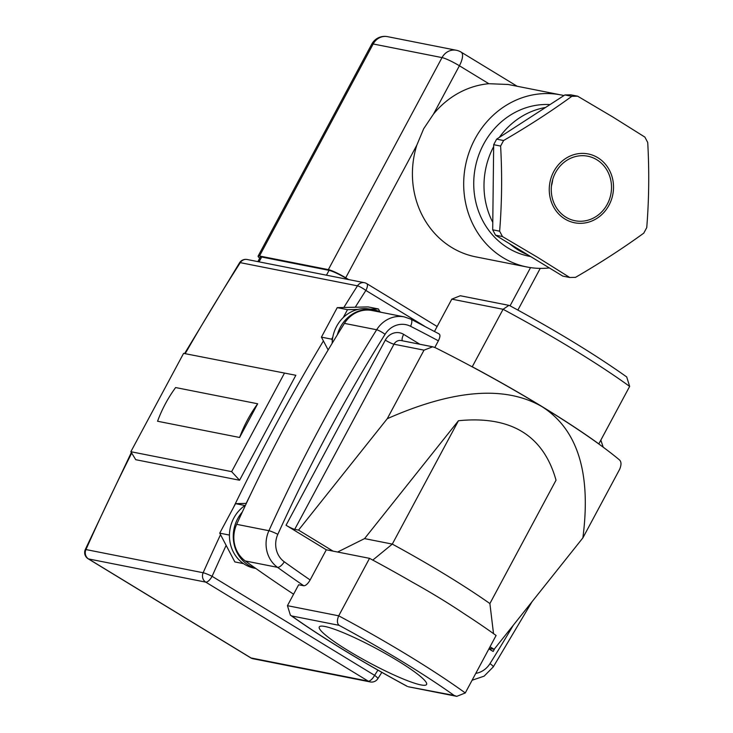 <?xml version="1.0" encoding="UTF-8"?>
<svg xmlns="http://www.w3.org/2000/svg" width="733" height="733" viewBox="0 0 733 733"><rect width="100%" height="100%" fill="white"/><g stroke="black" fill="none" stroke-linecap="round" stroke-linejoin="round"><path stroke-width="1.1" d="M420.87 684.906A60.885 7.907 -151.8 0 0 426.606 684.439A60.885 7.907 -151.8 0 0 387.189 654.551A60.885 7.907 -151.8 0 0 325.003 626.495A60.885 7.907 -151.8 0 0 319.295 626.898A60.885 7.907 -151.8 0 0 358.464 656.731A60.885 7.907 -151.8 0 0 420.87 684.906M332.177 343.273A34.35 31.345 -78.8 0 1 332.342 340.442A34.35 31.345 -78.8 0 1 332.837 336.988A34.35 31.345 -78.8 0 1 343.255 317.563A34.35 31.345 -78.8 0 1 357.933 309.427A34.35 31.345 -78.8 0 1 370.156 309.143A34.35 31.345 -78.8 0 1 370.302 309.17L374.105 309.922A34.35 31.345 -78.8 0 1 381.215 312.331M293.594 594.206A1607.808 1467.393 -78.8 0 1 255.588 568.295A34.35 31.345 -78.8 0 1 248.624 565.216A34.35 31.345 -78.8 0 1 242.33 512A1607.808 1467.393 -78.8 0 1 337.327 334.834A34.35 31.345 -78.8 0 1 374.105 309.922M255.817 568.46L254.241 568.148A34.35 31.345 -78.8 0 1 244.813 564.465A34.35 31.345 -78.8 0 1 245.5 505.193M465.281 692.951L496.094 635.474A204.626 26.58 -151.8 0 0 464.31 613.833C448.587 603.259 431.279 592.704 412.367 582.176A204.626 26.58 -151.8 0 0 369.533 558.344L338.71 615.821A204.626 26.58 28.2 0 1 465.281 692.951L456.778 696.35L454.139 695.443A197.324 25.628 -151.8 0 0 339.077 625.322C337.006 623.444 336.878 620.274 338.71 615.821L287.437 605.678L298.652 584.76L303.783 585.777A1607.808 1467.393 -78.8 0 1 277.532 567.342A29.228 26.681 -78.8 0 1 268.91 530.71A1607.808 1467.393 -78.8 0 1 376.661 329.758A29.228 26.681 -78.8 0 1 404.304 316.894L372.071 310.517A29.228 26.681 -78.8 0 0 344.428 323.381L376.661 329.758A7.312 1.145 -148 0 1 385.082 334.294A1600.496 1460.722 101.2 0 0 277.825 534.33A21.926 20.011 101.2 0 0 284.294 561.808A1600.496 1460.722 101.2 0 0 310.141 579.959C307.887 583.807 305.771 585.74 303.783 585.777M490.029 646.79L494.143 649.291L582.872 537.894L619.623 469.358C621.511 464.887 621.447 461.726 619.431 459.884A204.626 26.58 -151.8 0 0 542.099 406.705A204.626 26.58 -151.8 0 0 435.329 347.699L432.672 346.791L424.013 350.154L393.988 344.217L294.721 529.345L298.533 530.096L387.262 418.699L424.013 350.154M337.327 334.834A1607.808 1467.393 -78.8 0 1 344.428 323.381M255.588 568.295A1607.808 1467.393 -78.8 0 1 245.308 560.965A29.228 26.681 -78.8 0 1 236.677 524.333A1607.808 1467.393 -78.8 0 1 242.33 512M471.97 366.702L472.254 366.757A204.626 26.58 28.2 0 1 598.824 443.886L598.632 443.85M472.254 366.757L503.076 309.289L508.913 305.359L509.774 305.67C556.365 330.895 595.343 354.653 626.706 376.945L629.647 386.41A204.626 26.58 -151.8 0 0 503.076 309.289L451.803 299.146L460.306 295.738L508.913 305.359M434.486 331.444L451.803 299.146M438.865 333.845C440.441 334.569 440.276 336.896 438.371 340.818L434.806 347.451M598.824 443.886L629.647 386.41M369.533 558.344L326.313 549.796L310.141 579.959M337.62 552.031L364.558 538.608L458.455 420.724L392.302 544.097A179.054 23.254 28.2 0 1 489.891 603.561L493.538 633.788M364.558 538.608L392.302 544.097L372.703 560.159M458.455 420.724C510.919 415.519 543.446 435.338 556.035 480.188L489.891 603.561M582.872 537.894C591.32 473.243 577.732 429.511 542.099 406.705C505.294 385.366 453.681 389.37 387.262 418.699M298.533 530.096L333.057 551.134M294.721 529.345A7.312 0.953 28.2 0 1 286.044 525.259L326.313 549.796M488.911 648.879L493.153 651.463A7.312 0.953 28.2 0 1 489.644 648.595A7.312 0.953 28.2 0 1 490.331 648.54L494.143 649.291M339.077 625.322L291.734 615.958L290.378 615.143L287.437 605.678M456.778 696.35L408.171 686.729L454.139 695.443M332.342 340.442L331.673 339.168L332.837 336.988M343.255 317.563L347.488 309.674L357.933 309.427M370.156 309.143L378.411 308.95L379.859 311.699M328.146 349.953L321.421 337.143L337.235 307.64L368.149 306.916L378.411 308.95M337.235 307.64L347.488 309.674M321.421 337.143L331.673 339.168M229.447 535.072L219.726 533.148L234.835 561.918L243.53 563.64M219.726 533.148L235.55 503.653L245.005 505.523M235.55 503.653L246.343 503.397M295.848 375.287L183.589 353.37L130.859 451.711L135.752 459.701L239.572 480.234L295.848 375.287L183.589 353.37M130.859 451.711L231.646 471.649L239.572 480.234M231.646 471.649L284.377 373.308M157.558 421.246L239.609 437.473L257.677 403.773L175.627 387.546A127.89 116.721 -78.8 0 0 157.558 421.246M239.609 437.473A127.89 116.721 -78.8 0 1 257.677 403.773M596.799 159.73A32.884 30.016 101.2 0 0 587.774 156.202A32.884 30.016 101.2 0 0 553.36 177.523A32.884 30.016 101.2 0 0 565.977 217.206A32.884 30.016 101.2 0 0 575.011 220.734A32.884 30.016 101.2 0 0 609.425 199.413A32.884 30.016 101.2 0 0 596.799 159.73M597.826 157.705A35.083 32.014 -78.8 0 1 609.004 205.185A35.083 32.014 -78.8 0 1 564.951 219.011A35.083 32.014 -78.8 0 1 553.772 171.531A35.083 32.014 -78.8 0 1 597.826 157.705M569.733 277.486L537.527 257.292L502.471 236.567L495.535 235.192L562.797 276.112L569.733 277.486L575.533 277.349C600.226 262.991 622.977 248.258 643.776 233.14L646.744 227.606C649.007 199.623 649.337 171.247 647.725 142.495L644.884 137.098L612.77 116.959L577.622 96.179L571.822 96.325L564.886 94.951L496.635 139.151L503.58 140.525C528.273 126.177 551.014 111.443 571.822 96.325M499.329 137.41A76.736 70.038 -78.8 0 1 545.554 107.476M550.034 104.572A76.736 70.038 101.2 0 0 483.624 144.154A76.736 70.038 101.2 0 0 529.144 256.248L530.619 256.541M563.934 95.565A87.694 80.044 101.2 0 0 561.047 94.942A87.694 80.044 101.2 0 0 474.993 138.904A87.694 80.044 101.2 0 0 527.009 267.004A87.694 80.044 101.2 0 0 549.365 267.939M488.838 83.709L459.399 65.768L433.496 114.073A87.694 80.044 101.2 0 1 488.838 83.709L508.161 84.478L561.047 94.942M433.496 114.073L423.674 128.742L416.811 145.189A87.694 80.044 101.2 0 0 475.735 256.852L527.009 267.004M259.729 258.153A14.614 1.897 28.2 0 1 258.117 256.101A14.614 1.897 28.2 0 1 259.491 256L328.347 269.625A14.614 1.897 28.2 0 1 345.71 277.789L348.651 279.585M257.869 261.626L260.279 257.127A14.614 1.897 28.2 0 1 261.663 257.017L329.053 270.349A14.614 1.897 28.2 0 1 346.416 278.522L347.918 279.438M527.751 254.8A76.736 70.038 -78.8 0 1 509.792 243.869M492.778 222.346A76.736 70.038 -78.8 0 1 493.657 146.609M564.886 94.951L570.686 94.814L577.622 96.179M492.695 229.805L499.631 231.179C501.903 203.188 502.233 174.811 500.612 146.059L493.675 144.685L492.695 229.805L495.535 235.192M493.675 144.685L496.635 139.151M503.58 140.525L500.612 146.059M499.631 231.179L502.471 236.567M551.463 185.843A32.884 30.016 101.2 0 0 552.719 179.493M236.677 524.333L268.91 530.71A7.312 0.742 -155.6 0 1 277.825 534.33M245.308 560.965L277.532 567.342A7.312 2.758 125.7 0 0 284.294 561.808M291.734 615.958A197.324 25.628 -151.8 0 0 406.797 686.079M494.693 648.604L493.153 651.463M475.781 673.37A21.926 20.011 101.2 0 0 489.992 663.612A1600.496 1460.722 101.2 0 0 513.265 625.286M286.044 525.259L385.301 340.13A14.614 13.341 -78.8 0 1 403.663 334.367L419.881 344.263M438.371 340.818A1600.496 1460.722 101.2 0 0 410.572 326.295A21.926 20.011 101.2 0 0 385.082 334.294M432.672 346.791L401.162 340.552A7.312 6.67 101.2 0 0 393.988 344.217A7.312 0.953 -151.8 0 1 385.301 340.13M410.572 326.295A7.312 2.895 -63.1 0 0 410.956 319.194L404.304 316.894M403.663 334.367A7.312 2.831 -58.6 0 0 402.399 340.799M489.992 663.612A7.312 1.145 32 0 1 493.263 666.911L532.039 601.72M251.126 493.309A2021.779 1845.208 101.2 0 0 246.151 503.406M226.149 545.37A2021.779 1845.208 101.2 0 0 212.094 576.312L374.6 675.34A2021.779 1845.208 101.2 0 0 377.907 670.136M131.711 453.104A2029.091 1851.879 101.2 0 0 85.944 549.558L203.151 572.748A2029.091 1851.879 -78.8 0 1 220.532 534.669M233.378 507.694A2029.091 1851.879 -78.8 0 1 273.702 428.658A2029.091 1851.879 -78.8 0 1 323.409 340.937M203.151 572.748A7.312 0.724 24 0 1 212.094 576.312A7.312 2.831 -58.6 0 1 205.735 582.121L88.528 558.931L251.043 657.959L368.25 681.149L205.735 582.121A7.312 6.67 101.2 0 1 203.151 572.748M85.944 549.558A7.312 0.724 -156 0 0 85.275 549.576A7.312 7.312 0 0 0 88.152 558.784A7.312 2.831 -58.6 0 0 88.528 558.931A7.312 6.67 101.2 0 1 85.944 549.558M343.823 307.484A2029.091 1851.879 -78.8 0 1 357.484 285.843L240.287 262.652A2029.091 1851.879 101.2 0 0 185.211 353.636M424.581 326.212L365.868 290.442A2021.779 1845.208 101.2 0 0 355.248 307.219M88.152 558.784L250.668 657.822A7.312 2.831 -58.6 0 0 251.043 657.959A7.312 6.67 101.2 0 0 253.05 658.747L370.257 681.937A7.312 7.312 0 0 0 377.843 678.685A7.312 1.173 -147.5 0 0 374.6 675.34A7.312 2.831 -58.6 0 1 368.25 681.149A7.312 6.67 101.2 0 0 370.257 681.937M239.581 262.735A7.312 1.182 32.6 0 1 240.287 262.652A7.312 6.67 101.2 0 1 247.149 259.5A7.312 7.312 0 0 0 239.581 262.735L184.606 353.535M247.149 259.5L364.356 282.691A7.312 6.67 101.2 0 0 357.484 285.843A7.312 1.182 -147.4 0 1 365.868 290.442A7.312 2.831 -58.6 0 0 366.738 283.616L437.134 326.515M517.141 86.247L461.139 52.125A14.614 5.662 -58.6 0 1 459.399 65.768A14.614 1.897 -151.8 0 0 442.026 57.595L328.347 269.625M416.811 145.189L345.71 277.789M530.545 267.609L510.058 305.817M346.416 278.522L346.123 279.081M329.053 270.349L326.46 275.196M261.663 257.017L259.061 261.864M461.139 52.125A14.614 14.614 0 0 0 456.375 50.275A14.614 13.341 -78.8 0 0 442.026 57.595L373.17 43.98L259.491 256M371.796 44.081A14.614 14.614 0 0 1 387.519 36.65A14.614 13.341 101.2 0 0 373.17 43.98A14.614 1.897 -151.8 0 0 371.796 44.081L258.117 256.101M439.195 333.964L410.956 319.194M472.089 680.242L484.119 676.156L493.263 666.911M603.186 447.185L600.849 440.112M290.378 615.143C321.75 637.435 360.728 661.193 407.31 686.427M131.344 452.508L85.275 549.576M250.668 657.822A7.312 7.312 0 0 0 253.05 658.747M377.843 678.685L381.838 672.372M366.738 283.616A7.312 7.312 0 0 0 364.356 282.691M540.23 268.388L517.883 310.068M387.519 36.65L456.375 50.275"/></g></svg>
